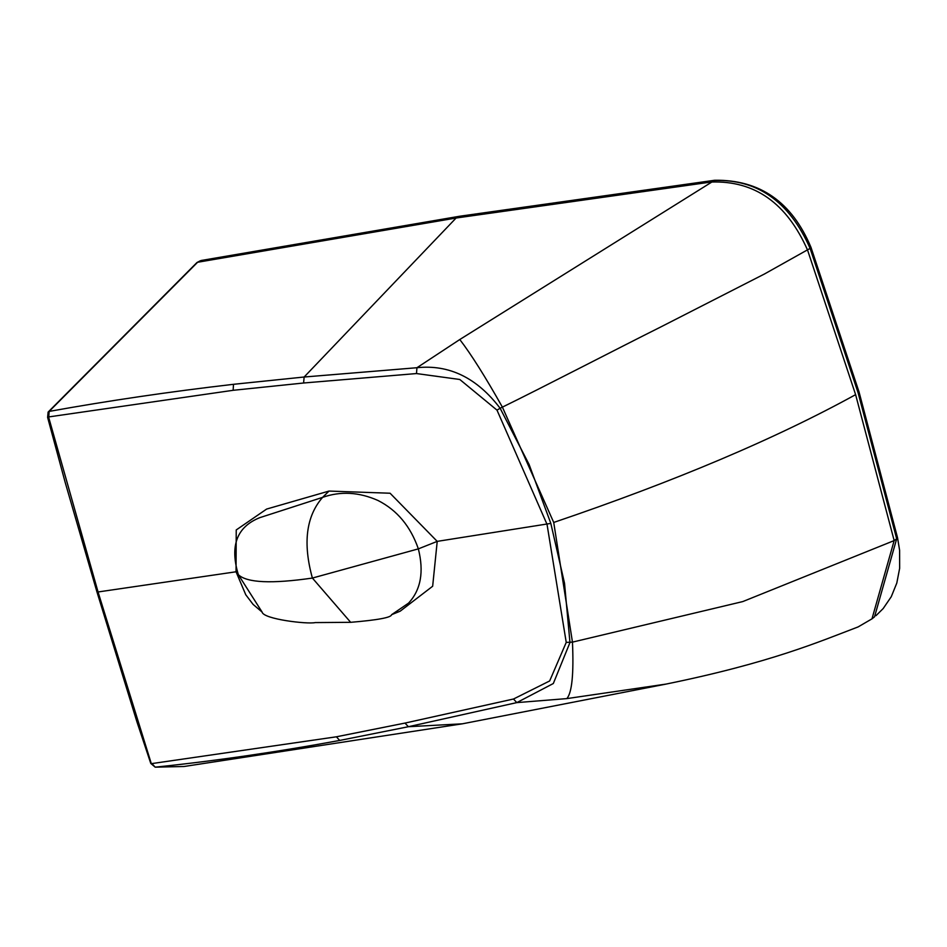 <?xml version="1.0" encoding="UTF-8"?>
<svg xmlns="http://www.w3.org/2000/svg" width="947" height="947" viewBox="0 0 947 947"><rect width="100%" height="100%" fill="white"/><g stroke="black" fill="none" stroke-linecap="round" stroke-linejoin="round"><path stroke-width="1.42" d="M873.276 617.811L874.531 616.84L896.679 538.807L894.169 540.583L855.615 394.65L807.578 250.126C786.791 203.108 754.605 180.404 711.031 182.049L456.087 218.023L304.141 377.013L416.952 367.72L416.479 373.556L459.792 379.487L496.997 410.134L547.035 524.354L566.235 642.397L549.662 680.952L513.499 699.016L404.985 723.082L336.41 736.802L151.899 763.578L155.201 767.165L184.085 766.49L462.373 723.816L665.978 684.101C771.071 662.64 819.557 641.557 858.124 626.914L871.986 618.841L894.169 540.583L742.768 601.582L572.462 642.125C573.846 673.909 571.976 692.731 566.839 698.602L665.966 684.101M350.662 622.321L315.221 622.581C307.55 624.381 263.349 619.208 262.094 612.046L238.36 574.722C247.013 582.831 271.682 583.944 312.392 578.061L418.361 548.869L437.218 541.376L432.661 586.24L400.202 611.17L391.537 614.721C391.36 617.515 377.735 620.048 350.662 622.321L312.392 578.061C302.744 543.176 306.141 516.281 322.584 497.376L329.023 491.067L390.081 493.233L437.218 541.376L550.823 523.407L564.53 583.305L569.964 642.551L553.32 683.521L516.79 702.615L408.394 726.716L462.373 723.816M262.011 611.987L253.098 604.411L245.758 594.752L236.04 571.763L238.36 574.722C229.659 545.874 236.809 526.84 259.809 517.654L322.584 497.376C340.565 491.031 359.02 492.061 377.96 500.466C397.077 510.161 410.536 526.295 418.349 548.869C424.102 571.799 420.847 589.886 408.559 603.121L391.549 614.721M336.41 736.802L339.689 740.447C277.033 751.977 215.537 760.879 155.201 767.165L150.774 763.424M513.499 699.016L516.79 702.615L566.839 698.602M566.235 642.397L572.462 642.137L553.723 522.448C675.116 481.206 775.747 438.615 855.615 394.65M896.679 538.807L858.124 392.887L810.099 248.398L764.442 274.003L660.876 326.904C618.829 347.892 540.453 388.542 502.407 407.127L500.123 408.252L529.101 464.468L550.823 523.407M810.099 248.398C789.419 201.569 757.34 178.947 713.86 180.522L458.916 216.496L456.087 218.023L197.592 262.272L49.149 411.412L48.711 417.438L98.062 591.993L151.094 762.951M97.292 591.449L98.062 591.97L236.04 571.775L236.229 529.953L266.64 509.06L329.023 491.067M150.774 763.436L136.948 721.874L96.937 591.863L65.201 482.473L47.61 417.39L48.119 412.087L49.149 411.412C108.183 400.759 169.631 391.715 233.518 384.304L304.141 377.013L303.596 383.002L416.467 373.556M47.977 417.035L233.116 390.306L303.608 383.002M199.971 260.91L459.709 216.236L714.677 180.261L459.792 339.523L416.952 367.72C449.209 364.299 476.933 377.817 500.123 408.252L496.997 410.134M197.118 262.437L200.433 260.745L196.917 262.568L48.119 412.087M875.987 615.657L883.172 608.566L891.257 596.728L896.797 583.08L899.65 568.295L899.603 550.278L897.519 537.636L896.679 538.831M858.124 392.887L858.976 391.774L810.987 247.356L810.087 248.374M874.531 616.84L871.974 618.853M404.985 723.082L408.394 726.716L339.689 740.447M459.792 339.523C471.026 354.107 485.231 376.646 502.395 407.127L553.723 522.448M201.084 260.508L459.863 216.212M233.518 384.304L233.116 390.306M897.519 537.636L858.988 391.774M714.689 180.25C759.825 179.622 791.929 201.983 810.975 247.345"/></g></svg>
